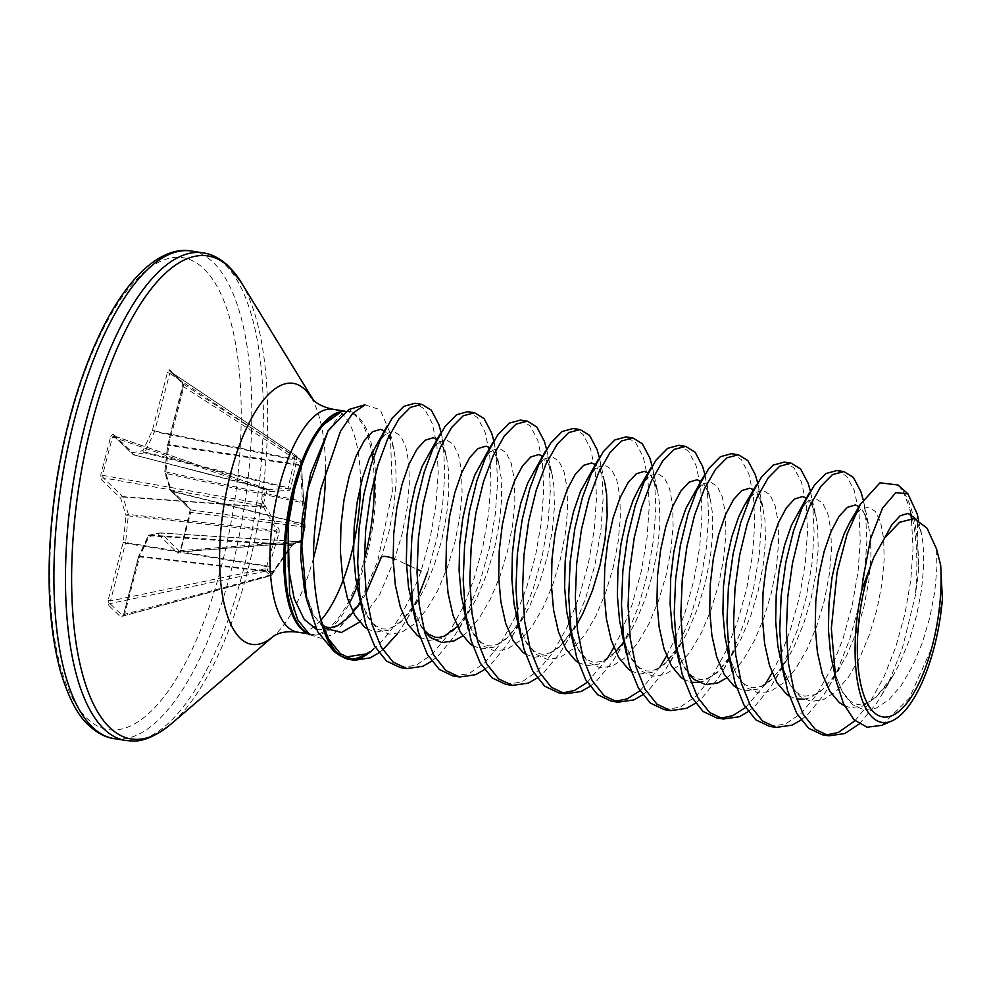 <?xml version="1.0" encoding="UTF-8"?>
<svg xmlns="http://www.w3.org/2000/svg" width="992" height="992" viewBox="0 0 992 992"><rect width="100%" height="100%" fill="white"/><g stroke="black" fill="none" stroke-linecap="round" stroke-linejoin="round"><path stroke-width="0.74" stroke-dasharray="4.96 3.72" d="M269.291 491.685A1.972 1.6 87.8 0 0 268.051 489.701L265.98 488.523L261.429 505.994A1.972 1.538 -60.4 0 0 263.326 504.296L266.935 490.457L269.291 491.685L289.304 490.296L290.52 488.92L296.571 460.871L296.645 456.89L301.32 461.392L305.139 527.211L303.453 534.13L301.543 541.049L301.171 540.144L293.694 543.529L271.82 574.616L267.158 570.127L269.092 566.333L279.248 532.183L279.087 529.48L264.814 505.139L261.863 503.663L102.498 475.329L112.468 437.063L114.192 436.096L133.66 454.82A1.972 0.744 104.5 0 0 133.808 454.906A1.972 0.744 104.5 0 0 133.945 454.906L144.448 452.798A1.972 0.645 104 0 0 145.043 452.116L154.492 431.694L294.488 459.854L287.953 488.535L267.431 489.527A1.972 1.513 123.4 0 1 267.877 489.701L267.877 489.701A1.972 1.513 123.4 0 1 268.386 491.412M304.879 525.909A1.972 1.612 0.8 0 0 304.928 525.562A1.972 1.91 -17.9 0 0 303.651 524.371L171.529 491.238A1.972 1.773 133.9 0 1 170.364 489.13A1.972 1.463 -17.3 0 0 171.331 490.866A1.972 0.806 104.1 0 0 171.529 491.238L190.997 509.962L190.204 512.715L189.832 507.854L170.364 489.13L164.945 471.696L167.797 444.937L182.826 387.252L182.615 382.193L169.706 369.768L167.474 372.484L152.446 430.168L142.997 450.591L132.494 452.699L113.026 433.988A1.972 1.773 -46.1 0 0 113.46 435.686L265.968 488.572A1.972 1.513 123.4 0 1 266.935 490.457L110.782 436.331L100.812 474.598L101.184 479.458A1.972 1.773 133.9 0 1 103.317 477.871L102.498 475.329L100.812 474.598M180.184 551.874L180.767 550.61L301.543 541.111L305.139 527.273A1.972 1.972 0 0 0 305.102 526.231A1.972 1.91 -17.9 0 1 305.139 527.211L190.737 512.343L180.767 550.61L179.564 552.085L299.795 542.525A1.972 1.972 0 0 0 301.543 541.111L301.543 541.049A1.972 1.897 166.8 0 1 299.324 542.438A1.972 1.314 85.5 0 0 299.795 542.525A1.972 1.314 85.5 0 0 300.923 541.223L304.494 527.508A1.972 1.389 97.6 0 0 303.862 525.004L300.204 462.198A1.972 0.992 122.9 0 0 300.576 459.978L295.938 455.502A1.972 0.707 123.7 0 0 295.889 455.464A1.972 0.707 123.7 0 0 294.326 456.531L296.645 456.89A1.972 1.736 133.1 0 0 296.149 455.675A1.972 1.972 0 0 0 295.889 455.464L170.314 371.616L183.284 384.09L183.842 386.917L168.826 444.59L300.192 464.74A1.972 0.67 -179.5 0 0 301.382 464.132A1.972 0.67 -179.5 0 0 301.295 463.934M182.826 387.252L183.842 386.917L300.204 462.198A1.972 0.67 -179.5 0 0 301.407 461.578A1.972 0.67 -179.5 0 0 301.32 461.392A1.972 1.81 134.8 0 0 300.564 459.966A1.972 0.992 122.9 0 0 300.564 459.966L183.284 384.09A1.972 1.773 -46.1 0 1 183.061 383.904L170.14 371.479A1.972 1.773 -46.1 0 0 170.376 371.665L169.744 373.352L294.326 456.531L294.488 459.854A1.972 1.215 9.2 0 1 296.571 460.871M881.776 725.35L909.404 698.17L931.922 647.429L942.4 599.242M364.982 404.872L380.134 409.696L390.34 433.479L392.348 491.809L377.803 560.691L381.474 556.847L388.963 531.687L393.911 506.168L396.143 482.062L395.647 461.032L393.886 449.438L392.609 444.528L387.388 433.715L384.301 430.826M349.668 409.274L351.143 411.506L340.665 411.94L346.778 411.469A112.828 42.16 -81 0 1 371.764 452.761M309.578 634.669L321.048 638.302L333.585 634.421L358.658 605.963L377.803 560.691M427.651 572.148L436.765 539.065L442.581 505.523L444.813 473.829L443.486 446.164L441.08 432.388M365.354 654.026L373.587 648.904C392.1 633.169 407.923 607.228 421.054 571.094L430.181 538.011L435.984 504.469L438.216 472.775L436.889 445.11L432.227 423.386L424.7 409.113L415.276 403.322M859.233 723.999L876.345 703.626L881.553 695.256L890.494 678.119L902.472 647.776L915.219 596.18L918.356 573.289A131.118 48.992 99 0 0 903.191 491.313L897.996 484.976M855.005 720.725L869.748 702.572L883.909 677.065L895.875 646.722L905.002 613.639L910.805 580.097L913.049 548.402L911.388 518.258M910.768 514.203L909.54 507.966A131.651 49.191 -81 0 1 915.219 596.18M800.99 720.043L808.058 714.141L823.583 695.218L828.804 686.848L837.744 669.712L849.71 639.369L858.836 606.286L864.64 572.744L866.884 541.049L865.545 513.385L863.189 499.794M769.556 726.355L785.478 724.098L801.462 713.087L816.986 694.177L831.147 668.658L843.126 638.315L852.24 605.244L858.055 571.69L860.287 539.995L858.96 512.331L854.298 490.618L846.771 476.334L837.347 470.543M782.465 666.537L796.96 630.962L806.087 597.891L811.89 564.349L814.122 532.642L812.795 504.978L810.39 491.214M781.002 654.447L790.364 629.92L799.49 596.837L805.293 563.295L807.525 531.6L806.198 503.936L801.536 482.211L794.009 467.926L784.585 462.136M695.466 703.241L702.547 697.326L718.072 678.416L723.28 670.046L732.22 652.91L744.198 622.567L753.325 589.484L759.128 555.942L761.36 524.247L760.033 496.583L757.628 482.806M664.032 709.553L679.966 707.284L695.95 696.285L711.475 677.362L725.623 651.856L737.602 621.513L746.728 588.43L752.531 554.888L754.776 523.193L753.436 495.529L748.774 473.804L741.26 459.532L731.836 453.741M676.941 649.735L691.436 614.16L700.563 581.076L706.366 547.534L708.61 515.84L707.271 488.176L704.866 474.399M675.49 637.645L684.84 613.106L693.966 580.035L699.769 546.48L702.014 514.786L700.674 487.122L696.012 465.409L688.498 451.124L679.074 445.334M589.955 686.427L597.023 680.524L612.548 661.614L617.768 653.244L626.708 636.095L638.674 605.752L647.801 572.682L653.604 539.127L655.848 507.433L654.509 479.768L652.116 466.004M613.825 647.516L620.112 635.054L632.09 604.711L641.216 571.628L647.02 538.086L649.252 506.391L647.925 478.727L643.262 457.002L635.736 442.717L626.312 436.926M537.193 678.032L544.261 672.117L559.786 653.207L565.006 644.837L573.946 627.7L585.925 597.358L595.051 564.274L600.854 530.732L603.086 499.038L601.76 471.374L599.354 457.597M505.759 684.344L521.68 682.074L537.676 671.076L553.201 652.153L567.35 626.646L579.328 596.304L588.454 563.22L594.258 529.678L596.49 497.984L595.163 470.32L590.5 448.595L582.974 434.322L573.55 428.532M484.443 669.625L491.511 663.722L507.036 644.8L512.244 636.43L521.184 619.293L533.163 588.95L542.289 555.867L548.092 522.325L550.324 490.631L548.998 462.966L546.592 449.19M453.009 675.936L468.931 673.68L484.914 662.668L500.439 643.758L514.6 618.239L526.566 587.896L535.692 554.826L541.496 521.271L543.74 489.577L542.401 461.912L537.738 440.2L530.224 425.915L520.8 420.124M465.905 616.119L480.401 580.543L489.527 547.472L495.33 513.918L497.575 482.224L496.236 454.559L493.83 440.795M464.454 604.029L473.804 579.502L482.93 546.418L488.734 512.876L490.978 481.182L489.639 453.518L484.989 431.793L477.462 417.508L468.038 411.717M822.318 734.762L825.642 735.072M748.228 711.636L755.296 705.734L770.821 686.824L782.428 666.612M716.794 717.96L720.13 718.27M745.5 707.569L765.241 684.232M772.098 672.725L779.886 656.989M642.717 694.834L649.785 688.932L665.31 670.009L676.904 649.81M611.283 701.146L614.606 701.456M639.976 690.767L659.717 667.43M666.574 655.91L674.362 640.187M558.521 692.751L561.856 693.061M587.227 682.36L606.968 659.023M431.681 661.218L438.749 655.315L454.274 636.405L465.868 616.193M400.247 667.542L416.169 665.272L432.152 654.261L447.677 635.351L463.338 606.571M378.919 652.823L382.788 649.797M397.494 633.727L406.732 619.628L418.289 596.676M917.191 513.881L918.356 573.289M903.191 491.313L909.54 507.966M390.389 433.467L393.886 449.438C387.488 428.606 386.632 436.579 386.62 434.533C385.194 436.877 388.083 428.321 375.125 446.462L385.714 433.839L393.675 431.446L400.57 435.823L405.79 446.636L408.828 463.128L409.324 484.158L407.104 508.264L402.144 533.783L394.667 558.942L406.422 564.361M410.428 566.209L417.024 569.234M273.085 572.235L139.587 556.81L124.57 614.494L122.872 616.007L109.963 603.582L110.472 600.929L108.19 600.061L108.401 605.12L121.309 617.545L123.541 614.829L138.57 557.144L148.006 536.722L158.522 534.614L177.99 553.338L180.234 550.994L190.204 512.715M113.026 433.988L110.782 436.331M269.092 566.333L125.624 542.5L128.402 514.402L122.983 496.967A1.972 0.67 94.2 0 0 122.785 496.595L103.317 477.871L261.429 505.994L263.488 507.234L277.028 530.509L266.898 565.775L265.087 568.813L265.794 571.206L270.432 575.67A1.972 0.645 74.7 0 0 270.704 575.744A1.972 0.645 74.7 0 0 270.965 574.467L291.264 545.451L299.237 541.62L299.324 542.438L180.122 551.75A1.972 1.773 -46.1 0 0 177.99 553.338M122.872 616.007L270.432 575.67A1.972 1.786 138.3 0 0 271.82 574.616L123.442 614.618L122.872 616.007A1.972 1.773 -46.1 0 0 121.309 617.545M301.171 540.144A1.972 1.934 61.7 0 1 299.237 541.62L160.382 532.94L149.866 535.048A1.972 0.818 93.9 0 0 149.271 535.73A1.972 1.104 -155.2 0 0 148.031 536.188A1.972 1.104 -155.2 0 0 148.006 536.722A1.972 1.81 -101.4 0 1 149.432 535.072L159.935 532.964A1.972 1.81 -101.4 0 0 158.522 534.614A1.972 1.773 -46.1 0 1 160.654 533.026A1.972 0.732 93.6 0 0 160.456 532.927A1.972 0.732 93.6 0 0 160.382 532.94A1.972 1.81 -101.4 0 0 159.935 532.964A1.972 1.972 0 0 1 160.456 532.927L299.15 541.682A1.972 1.897 166.8 0 0 301.357 540.293M170.376 371.665L295.938 455.502A1.972 0.707 123.7 0 0 295.926 455.489A1.972 1.736 133.1 0 1 296.149 455.675L300.824 460.164A1.972 1.972 0 0 1 301.407 461.578L301.444 465.471L300.402 465.546L168.69 445.346A1.972 0.893 98.7 0 1 168.826 444.59L167.636 445.011L168.69 445.346L165.838 472.118A1.972 0.88 102.1 0 0 165.912 473.444L171.331 490.866L303.8 524.086A1.972 1.612 0.8 0 1 304.928 525.562L303.899 503.961A1.972 1.55 -8.8 0 0 302.796 502.808L165.912 473.444A1.972 1.463 -17.3 0 1 164.945 471.696L303.75 501.642M303.899 504.333A1.972 1.55 -8.8 0 0 303.899 503.961L301.37 465.496M304.941 526.566A1.972 1.91 -17.9 0 0 304.891 525.586L305.102 526.231A1.972 1.91 -17.9 0 0 303.862 525.004L190.997 509.962A1.972 1.773 133.9 0 1 190.278 509.566A1.972 1.773 133.9 0 1 190.266 509.566A1.972 1.773 133.9 0 1 189.832 507.854M167.474 372.484L169.744 373.352L154.727 431.036L152.446 430.168A1.972 1.104 -155.2 0 0 154.492 431.694L154.727 431.036L296.658 459.47M293.694 543.529A1.972 1.885 73.1 0 1 292.491 544.707L299.224 541.607M292.479 544.906A1.972 0.992 31.4 0 1 292.404 545.191L292.491 544.707A1.972 1.885 73.1 0 1 291.859 544.782L149.866 535.048A1.972 1.81 -101.4 0 0 149.432 535.072A1.972 1.972 0 0 0 148.031 536.188L138.582 556.611A1.972 1.104 -155.2 0 0 138.57 557.144L139.587 556.81A1.972 0.88 96.6 0 1 139.822 556.152A1.972 1.104 -155.2 0 0 138.582 556.611A1.972 1.972 0 0 0 138.458 556.934L123.541 614.829M289.304 490.296A1.972 1.724 84.1 0 0 287.953 488.535L144.448 452.798A1.972 1.81 -101.4 0 1 142.997 450.591A1.972 1.104 -155.2 0 0 145.043 452.116L288.548 487.866A1.972 1.166 17.1 0 1 290.52 488.92M292.404 545.191A1.972 0.992 31.4 0 1 291.264 545.451L149.271 535.73L139.822 556.152L272.812 571.466A1.972 0.88 37.4 0 0 273.829 571.38L292.404 545.191M273.904 570.946A1.972 0.88 37.4 0 1 273.829 571.38L271.932 574.765A1.972 1.972 0 0 1 270.704 575.744L123.157 616.082M108.401 605.12A1.972 1.773 -46.1 0 1 109.963 603.582L265.794 571.206A1.972 1.748 129.9 0 0 267.158 570.127L265.087 568.813L110.472 600.929L125.488 543.244L266.377 566.469L268.448 567.784M265.583 505.92A1.972 1.277 -32.5 0 1 263.488 507.234L122.983 496.967A1.972 1.463 -17.3 0 0 120.652 498.182A1.972 1.773 133.9 0 1 122.785 496.595L262.917 506.838A1.972 1.538 -60.4 0 0 264.814 505.139M279.248 532.183L126.058 515.617L123.219 542.388L108.19 600.061M101.184 479.458L120.652 498.182L126.058 515.617A1.972 1.463 -17.3 0 1 128.402 514.402L277.028 530.509A1.972 1.376 -25.5 0 0 279.087 529.48M182.615 382.193A1.972 1.773 -46.1 0 0 183.061 383.904L167.698 444.726A1.972 1.972 0 0 0 167.636 445.011L164.796 471.783A1.972 1.972 0 0 0 164.87 472.576L170.289 489.998A1.972 1.972 0 0 0 170.81 490.842L190.266 509.566L180.234 550.994M169.706 369.768A1.972 1.773 -46.1 0 0 170.14 371.479L170.314 371.616M267.431 489.527L133.66 454.82A1.972 1.773 -46.1 0 1 132.494 452.699A1.972 1.81 -101.4 0 0 133.945 454.906L268.051 489.701M113.906 435.947L265.98 488.523A1.972 1.972 0 0 1 266.414 488.746L133.808 454.906A1.972 1.972 0 0 1 132.928 454.41L113.472 435.699A1.972 1.773 -46.1 0 0 114.192 436.096M125.624 542.5L123.219 542.388L125.488 543.244L125.624 542.5M332.94 409.262A112.828 42.16 -81 0 1 342.848 414.52A112.828 42.16 -81 0 1 360.431 485.968M311.215 397.618L311.19 397.569A132.11 49.364 -81 0 1 311.215 397.618A132.11 49.364 -81 0 1 325.55 469.997M313.435 558.273A132.11 49.364 -81 0 1 273.172 636.43A132.11 49.364 -81 0 1 273.135 636.467L273.172 636.43M241.155 282.298A244.491 91.363 -81 0 1 259.842 511.872A244.491 91.363 -81 0 1 170.76 724.272M203.236 252.898A246.834 92.244 -81 0 1 224.911 264.405A246.834 92.244 -81 0 1 249.848 541.992A246.834 92.244 -81 0 1 125.587 740.441M191.679 251.063A246.834 92.244 -81 0 1 213.354 262.558A246.834 92.244 -81 0 1 238.291 540.144A246.834 92.244 -81 0 1 114.03 738.594M204.042 268.944A238.812 89.243 -81 0 1 221.34 566.593A238.812 89.243 -81 0 1 86.974 718.369A238.812 89.243 -81 0 1 69.663 420.72A238.812 89.243 -81 0 1 204.042 268.944M356.55 583.47A112.828 42.16 -81 0 1 311.277 634.31L305.623 631.966A113.162 42.284 99 0 0 349.246 603.496M358.546 582.651A113.162 42.284 99 0 0 366.408 557.678A113.162 42.284 99 0 0 340.665 411.94M364.858 557.355A112.828 42.16 -81 0 1 358.273 578.832M308.351 633.851L311.277 634.31A112.828 42.16 -81 0 1 307.346 633.156M343.17 411.308A112.828 42.16 -81 0 1 346.778 411.469L344.484 411.097M372.769 459.482A112.828 42.16 -81 0 1 374.195 478.652M320.9 620.198A112.828 42.16 -81 0 1 297.439 632.115M349.395 659.444A131.651 49.191 99 0 0 351.577 659.655M349.68 659.072A131.316 49.067 -81 0 1 339.822 655.514M367.201 628.891L375.807 632.078L388.157 630.379L400.88 622.058L413.255 607.712L418.81 599.019L424.576 588.318L434.236 565.254L441.713 540.082L446.673 514.563L448.892 490.457L448.396 469.427L446.636 457.845L445.358 452.935L440.138 442.122L437.187 439.307M419.951 637.298L428.569 640.472L440.919 638.786L453.642 630.466L466.004 616.106L471.572 607.426L477.338 596.725L486.998 573.649L494.475 548.489L499.422 522.97L501.654 498.864L501.158 477.834L499.398 466.252L498.12 461.342L492.9 450.529L489.812 447.628M472.713 645.705L481.318 648.88L493.681 647.193L506.391 638.873L518.766 624.514L524.334 615.834L530.088 605.132L539.747 582.056L547.237 556.896L552.184 531.377L554.416 507.272L553.92 486.241L552.16 474.647L550.882 469.737L545.662 458.924L542.711 456.122M525.475 654.1L534.08 657.287L546.431 655.588L559.153 647.268L571.528 632.921L577.096 624.241L560.046 646.152L549.915 652.872L544.459 654.286L541 654.174L533.758 650.851L525.686 641.154L518.729 624.923M599.776 459.482L604.909 483.054L603.644 478.144L598.424 467.331L595.336 464.43M578.237 662.507L586.842 665.682L599.193 663.995L611.915 655.675L624.278 641.328L629.846 632.636L635.612 621.934L645.271 598.858L652.748 573.698L657.708 548.179L659.928 524.074L659.432 503.043L657.671 491.462L656.394 486.551L651.174 475.738L648.098 472.837M630.986 670.914L639.604 674.089L651.955 672.402L664.677 664.082L677.04 649.723L682.608 641.043L688.361 630.342L698.021 607.265L705.51 582.106L710.458 556.586L712.69 532.481L712.194 511.45L710.433 499.856L709.156 494.946L703.936 484.133L700.848 481.244M683.748 679.309L690.99 682.248M698.777 682.446L704.717 680.797L717.427 672.477L729.802 658.13L741.123 638.736L750.783 615.672L758.272 590.5L763.22 564.981L765.452 540.876L764.956 519.845L761.918 503.353L756.698 492.54L753.734 489.726M736.51 687.716L745.116 690.891L757.466 689.204L770.189 680.884L782.564 666.537L788.119 657.845L793.885 647.144L803.545 624.067L811.022 598.908L815.982 573.388L818.202 549.283L817.706 528.252L815.945 516.671L814.668 511.76L809.447 500.948L806.372 498.046M789.272 696.124L796.502 699.062M804.301 699.248L810.228 697.612L822.951 689.291L835.314 674.932L846.647 655.551L856.307 632.474L863.784 607.315L868.732 581.796L870.964 557.69L870.468 536.66L867.43 520.155L862.209 509.342L859.159 506.466M844.527 705.87L850.628 707.705L862.99 706.006L875.713 697.686L888.076 683.339L893.643 674.659L899.397 663.946L909.056 640.882L916.546 615.71L921.494 590.19L923.726 566.085L923.23 545.054L921.469 533.473L915.901 519.014M360.468 599.813L368.082 617.594L377.704 629.102L389 634.173L401.351 632.487L414.073 624.166L426.436 609.807L437.77 590.426L447.417 567.35L454.906 542.19L459.854 516.671L462.086 492.565L461.59 471.535L458.552 455.03L453.332 444.218L446.437 439.853L438.476 442.246L427.874 454.869C440.845 436.728 437.943 445.284 439.382 442.94C439.394 444.986 440.25 437.013 446.636 457.845L441.502 434.273M413.23 608.208L420.844 625.989L424.402 631.259M462.756 635.922L466.823 632.561L479.198 618.214L490.519 598.833L500.179 575.757L507.668 550.585L512.616 525.078L514.848 500.96L514.352 479.93L511.314 463.438L506.094 452.625L499.187 448.26L491.238 450.653L480.636 463.264C493.607 445.123 490.705 453.691 492.144 451.335C492.144 453.381 492.999 445.408 499.398 466.252L494.264 442.668M465.98 616.615L473.606 634.396L483.216 645.916L494.512 650.988L506.862 649.289L519.585 640.968L531.96 626.622L543.281 607.228L552.941 584.152L560.43 558.992L565.378 533.473L567.598 509.367L567.102 488.337L564.076 471.845L558.856 461.032L551.949 456.655L543.988 459.048L533.398 471.671C546.356 453.53 543.467 462.086 544.893 459.742C544.906 461.788 545.761 453.815 552.16 474.647L547.014 451.075M518.742 625.022L526.355 642.804L535.978 654.311L547.274 659.382L559.624 657.696L572.347 649.376L584.71 635.016L596.043 615.635L605.703 592.559L613.18 567.399L618.128 541.88L620.36 517.774L619.864 496.744L616.826 480.252L611.605 469.427L604.711 465.062L596.75 467.455L586.16 480.078C599.118 461.937 596.229 470.493 597.655 468.15C597.668 470.196 598.523 462.222 604.909 483.054M571.504 633.417L579.117 651.198L588.74 662.718L600.036 667.79L612.386 666.091L625.109 657.77L637.472 643.424L648.793 624.042L658.452 600.966L665.942 575.794L670.89 550.287L673.122 526.169L672.626 505.139L669.588 488.647L664.367 477.834L657.473 473.469L649.512 475.862L638.91 488.473M624.266 641.824L631.879 659.606L641.489 671.125L652.786 676.197L665.148 674.498L677.858 666.178L690.234 651.831L701.555 632.437L711.214 609.361L718.704 584.201L723.652 558.682L725.884 534.576L725.388 513.546L722.35 497.054L717.129 486.241L710.222 481.864L702.274 484.257L691.672 496.88C704.63 478.739 701.741 487.295 703.167 484.952C703.179 486.998 704.035 479.024 710.433 499.856L705.3 476.284M677.015 650.231L684.629 668.013L688.188 673.283M726.553 677.945L730.62 674.585L742.996 660.226L754.317 640.844L763.976 617.768L771.454 592.608L776.414 567.089L778.633 542.984L778.137 521.953L775.099 505.461L769.879 494.636L762.984 490.271L755.024 492.664L750.126 497.203M729.777 658.626L737.391 676.408L747.013 687.927L758.31 692.999L770.66 691.3L783.382 682.98L795.745 668.633L807.079 649.252L816.738 626.175L824.216 601.003L829.163 575.496L831.395 551.378L830.899 530.348L827.861 513.856L822.641 503.043L815.746 498.678L807.786 501.072L797.184 513.682C810.154 495.541 807.265 504.11 808.691 501.754C808.703 503.8 809.559 495.826 815.945 516.671L810.811 493.086M828.804 686.848L840.881 666.252C827.812 685.41 818.76 694.958 813.713 694.884L804.785 696.198C798.498 693.743 789.483 693.52 779.774 656.518L782.713 667.616L790.153 684.815L799.775 696.334L811.059 701.406L823.422 699.707L836.132 691.387L848.507 677.04L859.828 657.646L869.488 634.57L876.978 609.41L881.925 583.891L884.157 559.786L883.661 538.755L880.623 522.263L875.403 511.45L868.508 507.073L860.548 509.466L854.757 515.059M834.346 672.204L842.915 693.222L852.525 704.729L863.821 709.801L876.172 708.114L888.894 699.794L901.269 685.435L912.59 666.054L922.25 642.977L929.74 617.818L934.687 592.298L936.907 568.193L936.584 549.122M394.667 558.942L379.663 594.518L359.538 622.108M323.429 627.837L312.629 613.788L304.532 589.893L314.129 616.044L322.524 625.332M351.143 411.494C348.762 412.635 345.489 404.972 327.261 432.214L348.886 409.522M366.048 593.191L364.014 596.812L341.508 624.067L329.022 630.218L316.51 629.412M180.122 551.75L160.654 533.026L299.15 541.682M914.252 518.568C914.512 515.666 916.918 520.626 921.469 533.473L918.555 520.168M406.732 619.628L418.81 599.019L401.772 620.942L391.642 627.663L386.173 629.077L382.714 628.965L375.484 625.642L367.412 615.945L360.456 599.714M459.494 628.035L471.572 607.426L457.399 626.584M424.03 629.895L420.174 624.352L413.205 608.108M512.244 636.43L524.334 615.834L507.296 637.744L497.153 644.465L491.697 645.879L488.238 645.78L481.008 642.456L472.924 632.747L465.967 616.516M617.768 653.244L629.846 632.636L623.832 641.936M615.672 651.794L602.677 661.28L593.749 662.582L586.52 659.258L578.448 649.562L571.491 633.318M652.538 467.877L657.671 491.462L652.426 478.206L650.752 476.656L647.677 477.735L644.49 480.661M670.53 661.639L682.608 641.043L665.57 662.954L655.439 669.674L649.971 671.088L646.511 670.989L639.282 667.666L631.197 657.956L624.241 641.725M723.28 670.046L735.37 649.45L718.332 671.361L708.189 678.082L702.733 679.495L699.273 679.384L692.032 676.06L683.959 666.364L677.003 650.132M758.049 484.691L763.195 508.264L757.95 495.02L756.264 493.47L753.188 494.549L750.002 497.476M776.042 678.454L788.119 657.845L782.477 666.624M782.44 666.674L771.082 679.756L760.951 686.489L752.023 687.791L744.794 684.468L736.721 674.771L729.765 658.527M863.573 501.493L868.707 525.066L863.462 511.822L861.775 510.272L858.712 511.351L854.658 515.27M881.553 695.256L893.643 674.659L876.606 696.57L866.475 703.291L857.547 704.593L850.318 701.27L842.233 691.573L834.334 672.142M565.006 644.837L577.096 624.241M358.682 605.976L360.815 602.045"/><path stroke-width="1.49" d="M915.901 519.014L908.077 513.385L900.116 515.778L891.796 524.793L884.591 538.061L899.57 522.288L914.264 518.568L927.049 528.19L936.584 549.122L940.664 565.155L942.4 599.242A110.124 41.143 -81 0 1 934.166 647.33A110.124 41.143 -81 0 1 891.808 720.973A110.124 41.143 -81 0 1 861.912 589.682L862.854 579.663L870.654 538.582L882.496 508.152L895.826 492.64L907.916 493.855L917.191 513.881L918.555 520.168M907.94 493.818L898.008 484.976L879.978 482.831L860.362 504.345L847.094 534.142L837.112 572.124L831.333 628.482L835.859 679.991L843.411 703.502L854 719.758L867.095 727.223L881.776 725.35L891.808 720.973M884.591 538.061L873.865 557.231L861.912 589.682M940.664 565.155A104.47 39.035 -81 0 1 932.381 645.606A104.47 39.035 -81 0 1 873.592 712.008A104.47 39.035 -81 0 1 866.028 581.796A104.47 39.035 -81 0 1 873.865 557.231M334.093 651.57L317.725 631.78L306.677 599.8L301.828 545.984L307.929 488.783L328.178 430.627L348.886 409.522L364.944 404.761M334.081 651.57L339.822 655.514A131.316 49.067 -81 0 1 320.515 618.834C311.004 580.295 311.116 537.019 320.838 488.994L340.454 431.346L352.644 413.354L364.982 404.872M341.136 411.804L323.69 424.539C315.171 434.583 307.718 448.607 301.295 466.6L294.723 488.56L288.164 524.929L289.614 594.419L297.625 619.591L309.578 634.669L305.623 631.966A113.162 42.284 99 0 1 294.537 488.56A113.162 42.284 99 0 1 301.295 466.6M441.08 432.388L438.824 424.44L431.297 410.155L421.873 404.364L410.465 407.352L398.883 419.058L387.748 438.675L377.989 464.888L370.413 495.926L365.688 529.716L364.275 563.952L366.432 596.353L372.161 624.712L381.226 647.144L393.142 662.11L406.844 668.583L422.766 666.326L431.681 661.218M421.873 404.364L414.978 403.273L403.868 406.298L392.286 418.016L381.151 437.633L371.392 463.834L363.816 494.884L359.092 528.662L357.678 562.91L359.836 595.299L365.564 623.67L374.629 646.09L386.545 661.069L400.247 667.542L406.832 668.583M911.388 518.258L910.768 514.203M863.189 499.794L860.882 491.66L853.368 477.388L843.944 471.597L832.536 474.573L820.942 486.291L809.819 505.908L800.06 532.109L792.484 563.158L787.747 596.936L786.346 631.185L788.504 663.574L794.232 691.945L803.284 714.364L815.213 729.343L828.903 735.816L844.837 733.547L859.233 723.999M843.944 471.597L837.05 470.506L825.939 473.531L814.358 485.237L803.222 504.854L793.464 531.067L785.887 562.104L781.163 595.882L779.749 630.131L781.907 662.52L787.636 690.891L796.7 713.31L808.616 728.289L822.318 734.762L828.903 735.816M810.39 491.214L808.133 483.265L800.606 468.98L791.182 463.19L779.774 466.178L768.192 477.884L757.057 497.5L747.298 523.714L739.722 554.751L734.998 588.529L733.584 622.778L735.742 655.179L741.47 683.538L750.535 705.957L762.451 720.936L776.153 727.409L792.075 725.152L800.99 720.043M791.182 463.19L784.288 462.098L773.177 465.124L761.596 476.83L750.473 496.446L740.702 522.66L733.125 553.697L728.401 587.487L726.987 621.724L729.157 654.125L734.886 682.484L743.938 704.915L755.854 719.882L769.556 726.355L776.153 727.409M757.628 482.806L755.371 474.858L747.844 460.586L738.42 454.782L727.024 457.771L715.43 469.476L704.308 489.093L694.536 515.307L686.96 546.344L682.236 580.134L680.822 614.37L682.992 646.772L688.721 675.13L697.773 697.562L709.689 712.529L723.391 719.002L739.313 716.745L748.228 711.636M738.42 454.782L731.538 453.691L720.428 456.717L708.834 468.435L697.711 488.052L687.952 514.253L680.376 545.302L675.639 579.08L674.238 613.329L676.395 645.718L682.124 674.089L691.176 696.508L703.092 711.487L716.794 717.96L723.391 719.002M704.866 474.399L702.609 466.451L695.094 452.178L685.67 446.388L674.262 449.364L662.668 461.082L651.546 480.698L641.787 506.9L634.21 537.949L629.474 571.727L628.072 605.976L630.23 638.364L635.959 666.736L645.011 689.155L656.94 704.134L670.629 710.607L686.551 708.338L695.466 703.241M685.67 446.388L678.776 445.296L667.666 448.322L656.084 460.028L644.949 479.644L635.19 505.858L627.614 536.895L622.877 570.673L621.476 604.922L623.633 637.31L629.362 665.682L638.426 688.101L650.343 703.08L664.032 709.553L670.629 710.607M652.116 466.004L649.859 458.056L642.332 443.771L632.908 437.98L621.5 440.969L609.919 452.674L598.784 472.291L589.025 498.505L581.448 529.542L576.724 563.32L575.31 597.568L577.468 629.957L583.197 658.328L592.261 680.748L604.178 695.727L617.867 702.2L633.801 699.943L642.717 694.834M632.908 437.98L626.014 436.889L614.904 439.915L603.322 451.62L592.187 471.237L582.428 497.451L574.852 528.488L570.127 562.278L568.714 596.514L570.871 628.916L576.6 657.274L585.664 679.706L597.581 694.673L611.283 701.146L617.867 702.2M599.354 457.597L597.097 449.649L589.57 435.376L580.146 429.573L568.738 432.562L557.157 444.267L546.022 463.884L536.263 490.098L528.686 521.135L523.962 554.925L522.548 589.161L524.706 621.562L530.435 649.921L539.499 672.353L551.416 687.32L565.118 693.792L581.039 691.536L589.955 686.427M580.146 429.573L573.252 428.482L562.154 431.508L550.56 443.226L539.437 462.842L529.666 489.044L522.09 520.093L517.365 553.871L515.964 588.12L518.122 620.508L523.85 648.88L532.902 671.299L544.819 686.278L558.521 692.751L565.118 693.792M546.592 449.19L544.335 441.242L536.808 426.969L527.384 421.178L515.989 424.154L504.395 435.872L493.272 455.489L483.513 481.69L475.924 512.74L471.2 546.518L469.799 580.766L471.956 613.155L477.685 641.526L486.737 663.946L498.654 678.925L512.356 685.398L528.277 683.128L537.193 678.032M527.384 421.178L520.502 420.087L509.392 423.113L497.798 434.818L486.675 454.435L476.916 480.649L469.34 511.686L464.603 545.464L463.202 579.712L465.36 612.101L471.088 640.472L480.14 662.892L492.069 677.871L505.759 684.344L512.356 685.398M493.83 440.795L491.573 432.847L484.059 418.562L474.635 412.771L463.227 415.76L451.633 427.465L440.51 447.082L430.751 473.296L423.175 504.333L418.438 538.11L417.037 572.359L419.194 604.748L424.923 633.119L433.975 655.538L445.904 670.518L459.594 676.99L475.528 674.734L484.443 669.625M474.635 412.771L467.74 411.68L456.63 414.706L445.048 426.411L433.913 446.028L424.154 472.242L416.578 503.279L411.854 537.069L410.44 571.305L412.598 603.706L418.326 632.065L427.391 654.497L439.307 669.464L453.009 675.936M825.642 735.072L838.24 732.505L855.005 720.725M720.13 718.27L732.716 715.691L745.5 707.569M765.241 684.232L772.098 672.725M779.886 656.989L781.002 654.447M614.606 701.456L627.204 698.889L639.976 690.767M659.717 667.43L666.574 655.91M674.362 640.187L675.49 637.645M561.856 693.061L574.442 690.482L587.227 682.36M606.968 659.023L613.825 647.516M463.338 606.571L464.454 604.029M320.515 618.834L328.464 638.736L340.38 653.716L354.504 660.25L370.004 657.919L378.919 652.823M382.788 649.797L397.494 633.727M418.289 596.676L427.651 572.148M349.68 659.072A131.316 49.067 -81 0 0 365.354 654.026L347.175 656.803M366.048 593.191L381.474 556.847C384.14 555.88 388.529 556.574 394.667 558.942M406.422 564.361L410.428 566.209M417.024 569.234L421.054 571.094M308.351 633.851L297.439 632.115A112.828 42.16 -81 0 1 287.531 626.857A112.828 42.16 -81 0 1 279.36 486.229A112.828 42.16 -81 0 1 332.94 409.262C323.962 407.352 317.428 404.265 313.348 400.024L241.155 282.298L228.507 266.166C220.15 258.441 211.73 254.014 203.236 252.898L191.679 251.063A246.834 92.244 -81 0 0 67.431 449.512A246.834 92.244 -81 0 0 92.355 727.099A246.834 92.244 -81 0 0 114.03 738.594C105.549 737.478 97.117 733.063 88.759 725.326C77.748 715.629 68.262 697.426 60.276 670.728C46.5 618.686 45.434 554.354 57.09 477.71C67.456 415.983 83.948 363.618 106.566 320.639C138.793 260.623 171.145 246.983 191.679 251.063M297.439 632.115C288.176 631.148 280.947 632.065 275.776 634.892L273.122 636.467A132.11 49.364 -81 0 1 240.176 638.203A132.11 49.364 -81 0 1 230.603 473.544A132.11 49.364 -81 0 1 304.941 389.583A132.11 49.364 -81 0 1 311.19 397.569L311.215 397.618M325.55 469.997A132.11 49.364 -81 0 1 313.435 558.273M273.172 636.43L170.76 724.272A244.491 91.363 -81 0 1 109.69 727.558A244.491 91.363 -81 0 1 91.971 422.828A244.491 91.363 -81 0 1 229.536 267.443A244.491 91.363 -81 0 1 241.155 282.298M170.76 724.272C155.446 736.498 142.191 742.053 131.006 740.937L125.587 740.441A246.834 92.244 -81 0 1 103.912 728.934A246.834 92.244 -81 0 1 78.988 451.348A246.834 92.244 -81 0 1 203.236 252.898M349.246 603.496A113.162 42.284 99 0 0 358.546 582.651M358.273 578.832A112.828 42.16 -81 0 1 356.55 583.47M307.346 633.156A112.828 42.16 -81 0 1 293.198 488.424A112.828 42.16 -81 0 1 343.17 411.308M340.665 411.94A113.162 42.284 99 0 0 323.69 424.539M371.764 452.761A112.828 42.16 -81 0 1 372.769 459.482M374.195 478.652A112.828 42.16 -81 0 1 364.858 557.355M360.431 485.968A112.828 42.16 -81 0 1 351.019 555.148A112.828 42.16 -81 0 1 320.9 620.198M326.839 635.661A131.651 49.191 99 0 0 349.395 659.444L354.082 660.188M351.577 659.655A131.651 49.191 99 0 0 373.587 648.904M384.301 430.826L380.482 429.35L372.533 431.743L364.2 440.758L356.227 455.812L349.308 475.9L344.038 499.67L340.95 525.537L340.405 551.75L342.562 576.563L347.46 598.3L354.888 615.486L364.51 627.006L367.201 628.891M437.187 439.307L433.244 437.757L425.283 440.15L416.962 449.165L408.989 464.219L402.058 484.307L396.8 508.078L393.712 533.944L393.154 560.158L395.324 584.97L400.222 606.695L407.65 623.894L417.272 635.413L419.951 637.298M489.812 447.628L486.006 446.152L478.045 448.545L469.724 457.572L461.751 472.626L454.82 492.702L449.562 516.485L446.474 542.351L445.916 568.565L448.086 593.365L452.972 615.102L460.412 632.301L470.022 643.808L472.713 645.705M542.711 456.122L538.755 454.559L530.807 456.952L522.486 465.967L514.513 481.021L507.582 501.109L502.312 524.88L499.224 550.746L498.678 576.972L500.848 601.772L505.734 623.509L513.174 640.696L522.784 652.215L525.475 654.1M577.096 624.241L582.85 613.527L592.509 590.463L599.999 565.291L604.946 539.772L607.166 515.666L606.67 494.636L604.909 483.054M595.336 464.43L591.517 462.966L583.569 465.36L575.236 474.374L567.263 489.428L560.344 509.516L555.074 533.287L551.986 559.153L551.428 585.367L553.598 610.179L558.496 631.904L565.924 649.103L575.546 660.622L578.237 662.507M648.098 472.837L644.279 471.361L636.318 473.754L627.998 482.782L620.025 497.835L613.093 517.911L607.836 541.694L604.748 567.56L604.19 593.774L606.36 618.574L611.258 640.311L618.686 657.51L628.308 669.017L630.986 670.914M700.848 481.244L697.041 479.768L689.08 482.162L680.76 491.176L672.787 506.23L665.855 526.318L660.598 550.089L657.51 575.955L656.952 602.181L659.122 626.981L664.008 648.718L671.448 665.905L681.058 677.424L683.748 679.309M690.99 682.248L698.777 682.446M753.734 489.726L749.791 488.176L741.842 490.569L733.51 499.584L725.549 514.637L718.617 534.725L713.347 558.496L710.26 584.362L709.714 610.576L711.884 635.388L716.77 657.113L724.21 674.312L733.82 685.832L736.51 687.716M806.372 498.046L802.553 496.57L794.592 498.964L786.272 507.991L778.298 523.044L771.367 543.12L766.109 566.903L763.022 592.77L762.464 618.983L764.634 643.783L769.532 665.52L776.959 682.719L786.582 694.226L789.272 696.124M796.502 699.062L804.301 699.248M859.159 506.466L855.315 504.978L847.354 507.371L839.034 516.386L831.06 531.439L824.129 551.527L818.871 575.298L815.784 601.164L815.226 627.39L817.396 652.19L822.294 673.928L829.721 691.114L839.344 702.634L844.527 705.87M387.326 425.642L369.421 457.92L362.489 477.995L357.232 501.778L354.144 527.645L353.586 553.858L355.756 578.658L360.468 599.813M440.088 434.05L422.183 466.314L415.251 486.402L409.994 510.173L406.906 536.04L406.348 562.266L408.518 587.066L413.23 608.208M424.402 631.259L430.454 637.509L441.75 642.58L454.113 640.882L462.756 635.922M492.85 442.444L474.945 474.722L468.013 494.81L462.743 518.58L459.656 544.447L459.11 570.66L461.28 595.473L465.98 616.615M545.6 450.852L527.694 483.129L520.775 503.204L515.505 526.988L512.418 552.854L511.86 579.068L514.03 603.88L518.742 625.022M598.362 459.259L580.456 491.524L573.525 511.612L568.267 535.382L565.18 561.249L564.622 587.475L566.792 612.275L571.504 633.417M644.49 480.661L638.91 488.473L633.218 499.931L626.287 520.019L621.029 543.79L617.942 569.656L617.384 595.87L619.554 620.682L624.266 641.824M703.886 476.061L685.968 508.338L679.049 528.426L673.779 552.197L670.691 578.063L670.146 604.277L672.303 629.089L677.015 650.231M688.188 673.283L694.251 679.52L705.548 684.592L717.898 682.905L726.553 677.945M750.126 497.203L744.434 505.288L738.73 516.733L731.798 536.821L726.541 560.592L723.453 586.458L722.895 612.684L725.065 637.484L729.777 658.626M809.398 492.863L791.492 525.14L784.56 545.228L779.303 568.999L776.215 594.865L775.657 621.079L777.827 645.891L784.858 679.855M854.757 515.059L849.946 522.09L844.254 533.547L837.322 553.635L832.052 577.406L828.965 603.272L828.419 629.486L830.589 654.298L834.346 672.204M359.538 622.108L341.422 632.487L323.429 627.837M306.677 599.8L304.532 589.893L300.7 557.764L302.213 517.898L310.632 473.68L328.178 430.627M316.51 629.412L304.197 619.38L294.202 598.684L288.226 566.854L288.164 524.929M125.587 740.441L114.03 738.594M459.594 676.99L452.997 675.936M344.484 411.097L332.94 409.262M339.822 655.514L349.395 659.444M360.456 599.714L357.715 589.298L362.799 612.622M457.399 626.584L444.404 636.07L438.935 637.484L435.476 637.372L428.246 634.049L424.03 629.895M413.205 608.108L410.465 597.692L415.549 621.029M465.967 616.516L463.227 606.1L468.311 629.436M518.729 624.923L515.989 614.507L521.073 637.831M623.832 641.936L615.672 651.794M571.491 633.318L568.751 622.902L573.835 646.238M624.241 641.725L621.5 631.309L626.584 654.646M677.003 650.132L674.262 639.716L679.346 663.04M750.002 497.476L744.434 505.288L756.636 484.468M729.765 658.527L727.024 648.111L732.108 671.448M854.658 515.27L849.946 522.09L860.362 504.345M834.334 672.142L835.834 679.991M638.91 488.473L651.124 467.654M360.815 602.045L349.841 616.292L337.974 625.568L330.472 627.663L326.852 627.279L322.524 625.332"/></g></svg>
